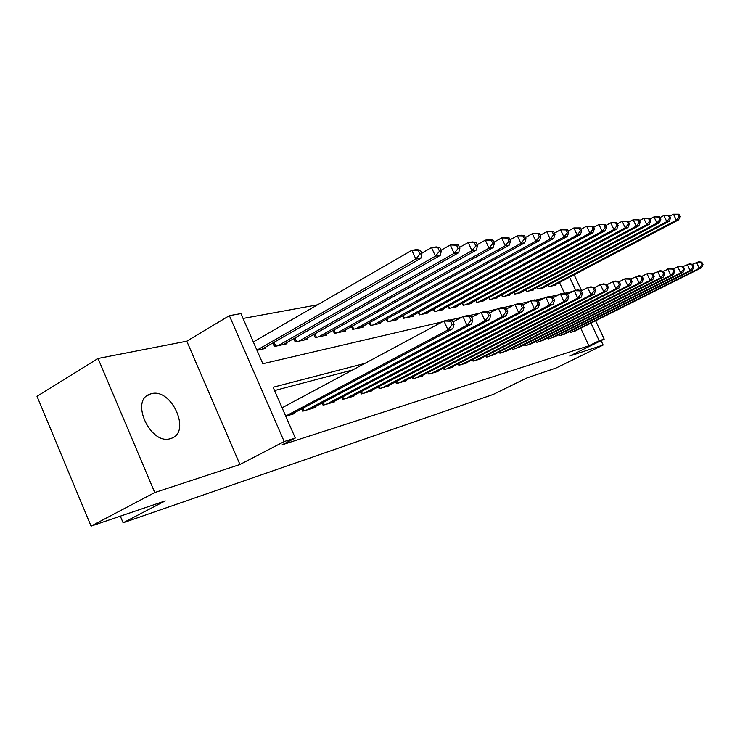 <?xml version="1.0" encoding="UTF-8"?>
<svg xmlns="http://www.w3.org/2000/svg" width="740" height="740" viewBox="0 0 740 740"><rect width="100%" height="100%" fill="white"/><g stroke="black" fill="none" stroke-linecap="round" stroke-linejoin="round"><path stroke-width="1.11" d="M151.395 393.708L149.933 394.152C129.667 400.275 150.618 445.637 170.533 438.598L171.477 438.284C191.419 431.892 171.486 387.815 151.395 393.708M595.626 320.781L604.192 339.114L569.735 356.023L603.137 345.034L556.027 368.039L526.797 377.974L493.127 394.485L123.108 522.791L165.261 500.888L91.057 526.121L37 396.298L98.05 358.475L154.753 492.535L239.954 464.507L284.206 441.558L229.363 315.666L240.944 313.603L262.839 363.729L442.391 321.845M239.954 464.507L186.785 341.186L98.05 358.475M186.785 341.186L229.363 315.666M317.553 304.815L243.062 318.45M603.137 345.034L601.084 340.641M91.057 526.121L154.753 492.535M569.809 331.492L570.29 332.528L576.46 330.373M559.015 334.628L559.514 335.701L565.878 333.472M547.868 337.856L548.377 338.976L554.954 336.672M536.334 341.196L536.87 342.361L543.669 339.975M524.42 344.646L524.975 345.858L531.995 343.388M512.089 348.216L512.663 349.474L519.933 346.921M499.324 351.916L499.926 353.221L507.446 350.575M486.106 355.736L486.726 357.106L494.514 354.358M472.398 359.696L473.045 361.12L481.315 358.697L481.12 358.271M458.18 363.803L458.856 365.292L467.44 362.776L467.236 362.341M443.436 368.067L444.139 369.621L453.037 367.012L452.834 366.55M428.108 372.488L428.849 374.116L438.089 371.406L437.877 370.925M412.18 377.086L412.948 378.797L422.559 375.966L422.337 375.467M395.613 381.858L396.418 383.653L406.417 380.712L406.186 380.194M378.371 386.826L379.213 388.713L389.619 385.651L389.379 385.105M360.408 392.006L361.286 393.985L372.128 390.794L371.868 390.221M341.667 397.389L342.592 399.48L353.905 396.15L353.637 395.549M322.113 403.013L323.084 405.215L334.887 401.746L334.61 401.099M301.689 408.878L302.706 411.209L315.046 407.583L314.75 406.907M564.463 293.216L559.477 282.495M256.974 350.307L265.734 348.392L265.262 347.319M272.81 342.999L274.355 346.514L286.99 343.758L286.537 342.731M293.771 338.633L295.232 341.963L307.331 339.318L306.906 338.346M315.231 337.597L313.834 334.443L315.249 337.597L326.83 335.072L326.414 334.147M333.065 330.419L334.397 333.416L345.515 330.993L345.127 330.114M351.509 326.553L352.776 329.402L363.451 327.08L363.081 326.248M369.214 322.844L370.425 325.554L380.684 323.315L380.332 322.52M386.225 319.264L387.39 321.854L397.25 319.708L396.908 318.949M402.588 315.832L403.698 318.293L413.188 316.23L412.865 315.499M418.331 312.511L419.395 314.87L428.525 312.881L428.22 312.188M433.483 309.32L434.51 311.577L443.306 309.653L443.01 308.996M448.089 306.24L449.069 308.395L457.561 306.545L457.274 305.916M462.176 303.261L463.12 305.333L471.306 303.548L471.029 302.938M475.765 300.394L476.671 302.373L484.58 300.653L484.312 300.07M488.89 297.619L489.76 299.524L497.4 297.859L497.141 297.295M501.563 294.936L502.404 296.759L509.786 295.149L509.546 294.613M513.819 292.337L514.633 294.095L521.774 292.541L521.534 292.022M525.668 289.821L526.455 291.514L533.364 290.006L533.133 289.507M537.148 287.388L537.897 289.016L544.594 287.564L544.363 287.083M548.248 285.029L548.978 286.602L555.462 285.187L555.24 284.724M364.94 363.377L273.115 387.261L295.288 438.015L282.134 444.823L588.91 345.774L580.743 328.227M352.675 369.954L274.558 390.572M285.751 416.195L294.298 413.679L293.993 412.966M120.333 516.168L123.108 522.791M604.192 339.114L599.206 340.714L590.992 323.093M588.91 345.774L599.206 340.714M295.288 438.015L284.206 441.558M574.157 274.781L581.594 290.7M575.729 290.348L569.587 277.186M449.763 320.124L461.436 317.404M468.559 315.739L479.594 313.168M486.476 311.558L496.919 309.126M503.57 307.572L513.477 305.269M519.915 303.761L529.304 301.578M535.538 300.116L544.455 298.044M550.495 296.629L558.968 294.659M564.833 293.29L572.89 291.412M285.705 416.084L447.987 329.911L452.806 328.726L290.579 414.77M282.088 407.805L443.945 321.012L448.792 319.884L452.464 320.79L450.531 321.243L452.149 324.805L454.073 324.342L452.464 320.79M452.149 324.805L447.987 329.911L443.945 321.012L450.531 321.243M452.806 328.726L454.073 324.342M261.923 349.225L420.829 258.334L415.843 259.074L411.847 250.286L253.33 341.954M418.387 250.49L411.847 250.286L416.861 249.593L420.385 250.213L418.387 250.49L419.987 254.014L421.985 253.728L420.385 250.213M419.987 254.014L415.843 259.074L256.91 350.15M421.985 253.728L420.829 258.334M306.341 410.136L466.931 325.267L471.519 324.148L311.475 408.628M452.973 321.918L462.972 316.581L467.588 315.508L471.241 316.378L469.401 316.812L470.992 320.281L472.823 319.837L471.241 316.378M470.992 320.281L466.931 325.267L462.972 316.581L469.401 316.812M471.519 324.148L472.823 319.837M326.562 404.197L484.977 320.846L489.362 319.772L331.483 402.745M471.695 317.368L481.102 312.363L485.505 311.346L489.14 312.169L487.392 312.585L488.946 315.971L490.694 315.555L489.14 312.169M488.946 315.971L484.977 320.846L481.102 312.363L487.392 312.585M489.362 319.772L490.694 315.555M345.922 398.499L502.21 316.618L506.391 315.591L350.631 397.112M489.538 313.029L498.409 308.339L502.608 307.359L506.225 308.154L504.56 308.552L506.077 311.864L507.751 311.466L506.225 308.154M506.077 311.864L502.21 316.618L498.409 308.339L504.56 308.552M506.391 315.591L507.751 311.466M364.478 393.042L518.666 312.585L522.662 311.605L368.992 391.719M506.567 308.904L514.938 304.492L518.953 303.557L522.551 304.325L520.951 304.704L522.44 307.933L524.04 307.553L522.551 304.325M522.44 307.933L518.666 312.585L514.938 304.492L520.951 304.704M522.662 311.605L524.04 307.553M283.337 344.553L440.189 255.439L435.435 256.151L431.531 247.567L421.735 253.191M437.914 247.771L431.531 247.567L436.304 246.91L439.819 247.511L437.914 247.771L439.486 251.212L441.382 250.934L439.819 247.511M439.486 251.212L435.435 256.151L278.074 345.7M441.382 250.934L440.189 255.439M303.835 340.086L458.661 252.682L454.12 253.357L450.29 244.977L441.068 250.24M456.534 245.181L450.29 244.977L454.841 244.357L458.347 244.931L456.534 245.181L458.069 248.538L459.882 248.27L458.347 244.931M458.069 248.538L454.12 253.357L298.793 341.186M459.882 248.27L458.661 252.682M323.473 335.803L476.292 250.055L471.954 250.703L468.198 242.507L459.503 247.438M474.303 242.711L468.198 242.507L472.546 241.915L476.033 242.47L474.303 242.711L475.811 245.985L477.541 245.736L476.033 242.47M475.811 245.985L471.954 250.703L318.644 336.857M477.541 245.736L476.292 250.055M342.305 331.696L493.136 247.539L488.992 248.159L485.31 240.149L477.096 244.774M491.286 240.343L485.31 240.149L489.473 239.575L492.942 240.112L491.286 240.343L492.757 243.543L494.413 243.303L492.942 240.112M492.757 243.543L488.992 248.159L337.671 332.704M494.413 243.303L493.136 247.539M382.275 387.815L534.4 308.728L538.23 307.794L386.613 386.539M522.847 304.963L530.746 300.819L534.585 299.922L538.156 300.662L536.63 301.014L538.091 304.186L539.617 303.816L538.156 300.662M538.091 304.186L534.4 308.728L530.746 300.819L536.63 301.014M538.23 307.794L539.617 303.816M360.371 327.746L509.259 245.134L505.291 245.726L501.674 237.892L493.922 242.239M507.52 238.086L501.674 237.892L505.661 237.346L509.111 237.864L507.52 238.086L508.972 241.212L510.554 240.981L509.111 237.864M508.972 241.212L505.291 245.726L355.921 328.717M510.554 240.981L509.259 245.134M399.36 382.793L549.459 305.037L553.122 304.14L403.522 381.562M538.405 301.199L545.87 297.295L549.552 296.444L553.104 297.147L551.633 297.489L553.067 300.588L554.538 300.236L553.104 297.147M553.067 300.588L549.459 305.037L545.87 297.295L551.633 297.489M553.122 304.14L554.538 300.236M377.724 323.963L524.688 242.831L520.895 243.395L517.343 235.736L510.017 239.816M523.069 235.912L517.343 235.736L521.154 235.209L524.586 235.709L523.069 235.912L524.494 238.983L526.01 238.761L524.586 235.709M524.494 238.983L520.895 243.395L373.45 324.897M526.01 238.761L524.688 242.831M415.778 377.964L563.889 301.504L567.404 300.644L419.784 376.789M553.307 297.6L560.365 293.928L563.899 293.105L567.413 293.789L566.008 294.113L567.423 297.147L568.82 296.814L567.413 293.789M567.423 297.147L563.889 301.504L560.365 293.928L566.008 294.113M567.404 300.644L568.82 296.814M394.401 320.328L539.488 240.62L535.843 241.166L532.356 233.664L525.428 237.503M537.971 233.84L532.356 233.664L536.019 233.156L539.423 233.637L537.971 233.84L539.368 236.837L540.82 236.633L539.423 233.637M539.368 236.837L535.843 241.166L390.285 321.225M540.82 236.633L539.488 240.62M431.559 373.321L577.727 298.109L581.094 297.286L435.416 372.192M567.589 294.159L574.268 290.69L577.653 289.904L581.14 290.561L579.799 290.875L581.178 293.845L582.528 293.521L581.14 290.561M581.178 293.845L577.727 298.109L574.268 290.69L579.799 290.875M581.094 297.286L582.528 293.521M410.441 316.822L553.677 238.502L550.181 239.02L546.758 231.676L540.2 235.302M552.262 231.851L546.758 231.676L550.273 231.195L553.659 231.657L552.262 231.851L553.631 234.793L555.019 234.589L553.659 231.657M553.631 234.793L550.181 239.02L406.491 317.691M555.019 234.589L553.677 238.502M446.757 368.853L591.001 294.853L594.239 294.067L450.466 367.762M581.279 290.857L587.606 287.592L590.853 286.833L594.322 287.462L593.027 287.768L594.387 290.672L595.682 290.367L594.322 287.462M594.387 290.672L591.001 294.853L587.606 287.592L593.027 287.768M594.239 294.067L595.682 290.367M425.889 313.455L567.303 236.467L563.945 236.967L560.587 229.77L554.371 233.183M565.971 229.946L560.587 229.77L567.321 229.751L565.971 229.946L567.321 232.822L568.662 232.628L567.321 229.751M567.321 232.822L563.945 236.967L422.078 314.287M568.662 232.628L567.303 236.467M461.381 364.552L603.757 291.726L606.865 290.968L464.951 363.507M594.433 287.693L600.418 284.604L603.544 283.882L606.976 284.493L605.736 284.789L607.068 287.629L608.317 287.333L606.976 284.493M607.068 287.629L603.757 291.726L600.418 284.604L605.736 284.789M606.865 290.968L608.317 287.333M440.763 310.208L580.401 234.515L577.172 234.996L573.87 227.939L567.978 231.158M579.152 228.105L573.87 227.939L580.447 227.929L579.152 228.105L580.475 230.926L581.76 230.741L580.447 227.929M580.475 230.926L577.172 234.996L437.09 311.013M581.76 230.741L580.401 234.515M475.478 360.408L616.013 288.72L619.01 287.989L478.919 359.4M607.059 284.66L612.739 281.746L615.745 281.043L619.149 281.635L617.956 281.912L619.269 284.706L620.462 284.419L619.149 281.635M619.269 284.706L616.013 288.72L612.739 281.746L617.956 281.912M619.01 287.989L620.462 284.419M455.1 307.082L592.99 232.628L589.882 233.091L586.635 226.181L581.048 229.224M591.824 226.338L586.635 226.181L593.064 226.172L591.824 226.338L593.129 229.104L594.359 228.928L593.064 226.172M593.129 229.104L589.882 233.091L451.567 307.849M594.359 228.928L592.99 232.628M489.066 356.412L627.816 285.834L630.693 285.131L492.396 355.44M619.204 281.746L624.588 278.98L627.483 278.314L630.859 278.887L629.703 279.156L630.998 281.894L632.145 281.616L630.859 278.887M630.998 281.894L627.816 285.834L624.588 278.98L629.703 279.156M630.693 285.131L632.145 281.616M468.938 304.066L605.107 230.825L602.12 231.269L598.928 224.488L593.628 227.356M604.016 224.646L598.928 224.488L605.209 224.479L604.016 224.646L605.292 227.356L606.486 227.189L605.209 224.479M605.292 227.356L602.12 231.269L465.525 304.806M606.486 227.189L605.107 230.825M502.183 352.555L639.166 283.05L641.941 282.365L505.392 351.611M630.887 278.943L638.787 275.678L642.126 276.233L641.025 276.492L642.292 279.183L643.393 278.915L642.126 276.233L646.991 273.772L649.674 273.153L652.995 273.689L651.922 273.939L653.17 276.575L654.234 276.316L652.995 273.689M642.292 279.183L639.166 283.05L635.993 276.335L641.025 276.492M641.941 282.365L643.393 278.915M482.295 301.152L616.781 229.076L613.904 229.511L610.759 222.851L605.727 225.571M615.754 223.008L610.759 222.851L616.91 222.851L615.754 223.008L617.012 225.672L618.159 225.506L616.91 222.851M617.012 225.672L613.904 229.511L478.993 301.874M618.159 225.506L616.781 229.076M514.855 348.836L650.109 280.368L652.782 279.711L517.954 347.92M653.17 276.575L650.109 280.368L646.991 273.772L651.922 273.939M652.782 279.711L654.234 276.316M495.19 298.34L628.02 227.402L625.254 227.818L622.155 221.279L617.382 223.85M627.067 221.436L622.155 221.279L628.177 221.279L627.067 221.436L628.306 224.044L629.416 223.887L628.177 221.279M628.306 224.044L625.254 227.818L492.007 299.034M629.416 223.887L628.02 227.402M527.084 345.238L660.654 277.787L663.234 277.149L530.081 344.359M652.93 273.671L660.173 270.701L663.466 271.229L662.43 271.469L663.66 274.059L664.687 273.809L663.466 271.229M663.66 274.059L660.654 277.787L657.582 271.312L662.43 271.469M663.234 277.149L664.687 273.809M507.649 295.621L638.87 225.783L636.197 226.181L633.153 219.762L628.612 222.194M637.973 219.91L633.153 219.762L639.046 219.762L637.973 219.91L639.193 222.481L640.257 222.324L639.046 219.762M639.193 222.481L636.197 226.181L504.578 296.287M640.257 222.324L638.87 225.783M538.914 341.76L670.829 275.289L673.317 274.679L541.81 340.909M663.327 271.201L670.311 268.352L673.567 268.851L672.577 269.082L673.779 271.626L674.769 271.395L673.567 268.851M673.779 271.626L670.829 275.289L667.804 268.925L672.577 269.082M673.317 274.679L674.769 271.395M519.702 292.985L649.341 224.22L646.751 224.608L643.763 218.3L639.443 220.603M648.499 218.448L643.763 218.3L649.535 218.3L648.499 218.448L649.702 220.973L650.728 220.825L649.535 218.3M649.702 220.973L646.751 224.608L516.733 293.641M650.728 220.825L649.341 224.22M550.357 338.393L680.652 272.884L683.048 272.292L553.159 337.57M673.354 268.824L680.088 266.067L683.316 266.557L682.363 266.789L683.547 269.286L684.509 269.055L683.316 266.557M683.547 269.286L680.652 272.884L677.673 266.631L682.363 266.789M683.048 272.292L684.509 269.055M531.366 290.441L659.442 222.712L656.954 223.082L654.003 216.885L649.896 219.077M658.665 217.033L654.003 216.885L659.664 216.894L658.665 217.033L659.84 219.512L660.838 219.364L659.664 216.894M659.84 219.512L656.954 223.082L528.48 291.07M660.838 219.364L659.442 222.712M561.429 335.137L690.133 270.553L692.455 269.989L564.139 334.341M683.038 266.52L689.541 263.875L692.742 264.346L691.817 264.568L692.982 267.02L693.907 266.798L692.742 264.346M692.982 267.02L690.133 270.553L687.21 264.411L691.817 264.568M692.455 269.989L693.907 266.798M542.651 287.98L669.21 221.251L666.796 221.612L663.9 215.525L659.997 217.597M668.479 215.664L663.9 215.525L669.441 215.534L668.479 215.664L669.645 218.106L670.607 217.967L669.441 215.534M669.645 218.106L666.796 221.612L539.867 288.591M670.607 217.967L669.21 221.251M572.149 331.992L699.3 268.305L701.548 267.76L574.777 331.215M692.399 264.3L698.68 261.747L701.844 262.21L700.947 262.423L702.103 264.837L703 264.615L701.844 262.21M702.103 264.837L699.3 268.305L696.423 262.275L700.947 262.423M701.548 267.76L703 264.615M553.585 285.594L678.654 219.845L676.323 220.196L673.456 214.202L669.746 216.173M677.97 214.341L673.456 214.202L678.904 214.212L677.97 214.341L679.116 216.737L680.042 216.607L678.904 214.212M679.116 216.737L676.323 220.196L550.884 286.186M680.042 216.607L678.654 219.845M302.938 411.135L301.901 408.767M304.121 410.793L302.984 408.193M323.204 405.178L322.224 402.958M324.37 404.836L323.297 402.394M342.611 399.471L341.686 397.38M343.758 399.138L342.74 396.834M362.341 393.671L361.37 391.497M274.078 342.278L275.798 346.2M273.014 342.879L274.586 346.468M294.918 337.976L296.555 341.677M293.873 338.568L295.362 341.936M314.879 333.851L316.424 337.338M334.008 329.883L335.479 333.185M380.166 388.435L379.241 386.373M352.37 326.081L353.757 329.189M397.278 383.403L396.4 381.452M369.991 322.409L371.304 325.36M413.716 378.565L412.883 376.716M386.918 318.885L388.176 321.687M429.524 373.922L428.738 372.164M403.207 315.49L404.401 318.144M444.74 369.445L443.991 367.78M418.877 312.215L420.015 314.74M459.392 365.135L458.68 363.553M433.964 309.061L435.055 311.457M473.517 360.99L472.832 359.483M448.514 306.009L449.55 308.293M487.133 356.985L486.476 355.542M462.546 303.067L463.536 305.241M500.268 353.119L499.648 351.75M476.079 300.227L477.032 302.299M512.959 349.391L512.357 348.087M489.149 297.471L490.065 299.46M525.215 345.784L524.641 344.535M501.785 294.816L502.654 296.712M537.064 342.305L536.519 341.112M513.995 292.245L514.827 294.048M548.525 338.929L547.998 337.792M525.807 289.756L526.602 291.486M559.616 335.673L559.116 334.582M537.24 287.342L538.008 288.998M570.355 332.51L569.874 331.464M548.312 285.002L549.043 286.584M149.933 394.152L146.649 396.067"/></g></svg>
